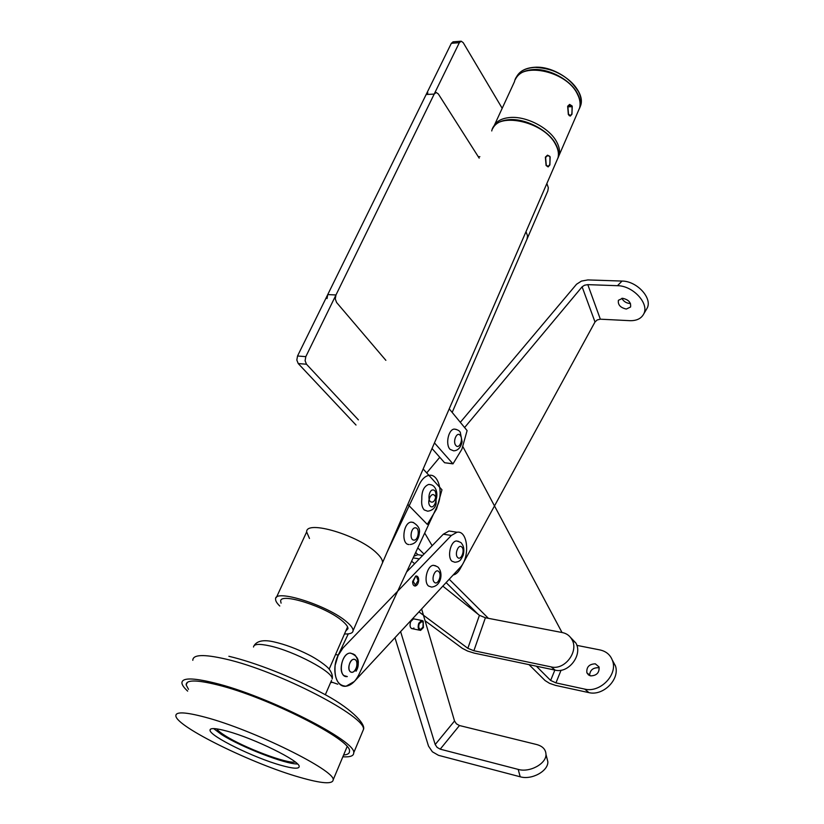 <?xml version="1.0" encoding="UTF-8"?>
<svg xmlns="http://www.w3.org/2000/svg" width="824" height="824" viewBox="0 0 824 824"><rect width="100%" height="100%" fill="white"/><g stroke="black" fill="none" stroke-linecap="round" stroke-linejoin="round"><path stroke-width="1.24" d="M342.846 756.803C350.19 757.235 353.815 755.917 353.702 752.837C356.977 741.415 267.357 695.703 214.467 682.962C192.62 677.616 181.764 677.658 181.919 683.075C182.166 685.156 184.082 687.834 187.666 691.109C184.082 687.834 182.166 685.156 181.919 683.075C181.764 677.658 192.62 677.616 214.467 682.962C267.357 695.703 356.977 741.415 353.702 752.837L363.415 729.58C367.113 717.138 278.512 670.973 225.663 659.056C203.827 654.06 192.878 654.472 192.806 660.302C192.878 654.472 203.827 654.06 225.663 659.056C278.512 670.973 367.113 717.138 363.415 729.58L362.292 732.248L363.415 729.58C366.35 723.966 349.407 706.899 320.958 692.418C292.499 677.143 254.894 662.372 228.856 656.275C254.894 662.372 292.499 677.143 320.958 692.418C349.407 706.899 366.35 723.966 363.415 729.58L353.702 752.837C353.815 755.917 350.19 757.235 342.846 756.803M217.227 684.816C196.39 679.707 186.028 679.738 186.162 684.899L188.511 689.338L186.162 684.899L187.398 682.303L186.162 684.899C186.028 679.738 196.39 679.707 217.227 684.816C267.491 696.97 352.517 740.312 349.479 751.22C352.517 740.312 267.491 696.97 217.227 684.816M343.598 755C347.646 754.691 349.613 753.435 349.479 751.22C349.613 753.435 347.646 754.691 343.598 755M280.665 765.218C292.901 768.689 299.081 769.111 299.194 766.516C300.142 761.098 254.307 738.438 227.197 731.197C215.61 728.056 209.883 727.757 210.007 730.301C210.027 736.244 253.957 757.781 280.665 765.218C292.901 768.689 299.081 769.111 299.194 766.516C300.142 761.098 254.307 738.438 227.197 731.197C215.61 728.056 209.883 727.757 210.007 730.301C210.027 736.244 253.957 757.781 280.665 765.218M299.617 777.279C252.855 764.064 176.552 726.799 175.862 715.943C175.502 711.503 185.297 711.936 205.258 717.24C253.277 729.848 335.492 770.595 333.174 779.823C332.783 784.448 321.597 783.603 299.617 777.279C252.855 764.064 176.552 726.799 175.862 715.943C175.502 711.503 185.297 711.936 205.258 717.24C253.277 729.848 335.492 770.595 333.174 779.823C332.783 784.448 321.597 783.603 299.617 777.279M221.512 734.514C240.845 746.977 285.588 764.353 297.516 763.972C285.588 764.353 240.845 746.977 221.512 734.514L213.612 728.581L221.512 734.514M216.671 728.849C217.783 730.517 220.492 732.711 224.798 735.441C243.348 747.461 287.473 764.147 295.26 762.004C287.473 764.147 243.348 747.461 224.798 735.441C220.492 732.711 217.783 730.517 216.671 728.849M494.575 124.805L514.506 81.627C518.451 61.058 566.181 70.071 577.315 93.926C579.962 99.035 580.714 103.742 579.571 108.047L578.026 111.631M309.474 538.453L306.652 531.933C305.838 519.481 359.367 535.497 376.867 553.223C380.873 557.055 382.769 560.227 382.532 562.74L381.677 564.697M567.654 106.245L568.333 114.505L567.654 106.245L569.611 104.401L567.654 106.245M572.072 105.956L569.611 104.401L571.722 105.987L569.683 104.895L567.901 106.574L568.488 114.145L570.352 115.556L571.856 113.877L572.237 106.296L571.969 114.206L572.072 105.956M569.106 115.566L570.342 116.05L571.969 114.206L570.342 116.05L568.333 114.505M525.99 231.688L527.556 235.849L527.01 239.145L452.191 412.391L547.816 190.962L548.341 187.738L546.868 183.525M502.197 108.305L463.243 42.704L461.213 41.2L459.329 42.683L335.976 294.961L335.275 298.957L336.594 302.49L385.859 360.325M327.046 298.566L327.736 294.59L335.976 294.961M459.329 42.683L451.346 43.301L327.736 294.59M451.346 43.301L453.221 41.818M330.929 681.819L337.747 684.198L330.929 681.819M452.839 463.84L445.084 462.8M449.224 408.828L467.105 430.591L461.883 449.245L452.984 463.861L434.464 442.9M432.023 448.514L444.579 462.728L452.675 463.727M387.053 552.286L419.303 484.44C421.991 479.032 425.256 476.004 429.119 475.335C438.687 473.45 443.693 493.216 437.163 506.255L359.007 674.341C355.535 681.407 351.23 685.362 346.09 686.207C337.799 685.722 334.153 678.76 335.141 665.308L338.211 655.09L348.284 633.883M561.062 670.231L555.942 682.89L585.081 689.183C600.057 692.809 617.506 675.134 612.726 661.291C610.749 655.173 606.495 651.393 599.975 649.93L576.851 645.367M612.366 660.168L615.466 665.926C620.06 679.223 603.374 696.146 589.005 692.654L584.7 689.101M529.008 664.638L545.076 680.542L549.536 683.333L555.613 685.403L588.635 692.572M555.942 682.89L550.638 680.449L554.861 670.077M595.309 663.825L599.058 666.966C599.522 672.703 596.689 675.68 590.571 675.886L586.863 672.786C586.369 667.038 589.181 664.062 595.309 663.825M598.245 667.718C592.817 667.687 589.922 670.303 589.572 675.567M417.799 547.898L424 554.089M449.214 579.251L488.375 618.319M536.352 666.183L550.638 680.449M478.167 614.323L446.114 582.589M417.943 554.707L415.677 552.461M562.019 632.513L462.903 446.69M425.071 620.76L462.285 648.313L467.599 651.053L474.294 653.133L555.191 670.149L551.184 666.915C564.646 670.499 579.087 651.454 571.959 639.62C569.868 635.829 566.696 633.481 562.452 632.595L485.398 617.753L473.882 650.744L467.836 648.313L479.424 615.312L485.398 617.753M473.882 650.744L551.184 666.915M570.641 637.57L575.852 642.988C582.97 654.792 568.611 673.723 555.191 670.149M418.942 611.861L467.836 648.313M479.424 615.312L442.828 586.132M414.678 563.678L411.598 561.226M567.932 106.492L572.237 106.296M568.107 106.152L571.722 105.987M567.788 106.842L572.083 106.656M415.718 576.048L412.649 581.476C412.618 584.453 413.483 585.967 415.255 586.039C417.129 585.493 418.273 583.66 418.685 580.539C418.736 577.758 417.953 576.234 416.326 575.966L418.087 580.632L415.337 585.04L413.257 581.384L415.718 576.048M347.048 676.597C337.665 677.668 340.703 653.494 350.004 653.082L353.187 653.947M409.044 544.54C400.917 544.633 403.008 522.56 411.176 522.107L413.648 522.591M436.009 494.575L436.081 504.01C434.928 508.223 432.116 510.623 427.656 511.199L424.206 509.922C422.063 507.512 421.27 503.948 421.816 499.22C421.62 491.156 423.948 486.222 428.799 484.399L431.076 484.79M454.23 429.088C457.495 429.603 459.514 430.684 460.297 432.353L462.109 441.757C461.564 444.476 459.545 450.738 453.622 450.821L450.089 449.368C445.238 444.641 448.359 429.407 454.23 429.088L456.218 429.376M491.743 130.954C495.245 111.106 543.634 120.798 555.407 144.138C558.188 149.134 559.043 153.707 557.992 157.858L556.499 161.288M279.769 606.021C276.926 603.271 275.535 601.005 275.597 599.213C273.928 588.264 328.282 605.465 346.842 622.017C351.076 625.612 353.166 628.496 353.084 630.679C352.837 633.11 349.963 634.202 344.483 633.955M545.364 157.137L546.085 165.48L548.125 166.922L549.896 164.934L549.958 156.612L547.496 155.159L545.364 157.137L547.496 155.159L549.763 156.303L547.558 155.643L545.612 157.466L546.25 165.109L548.135 166.427L549.773 164.604L550.144 156.951L549.896 164.934L548.125 166.922L546.085 165.48L545.364 157.137M281.087 603.137L280.696 601.365C279.274 591.859 326.314 606.742 342.496 621.111C346.224 624.262 348.047 626.786 347.986 628.691L345.75 631.06M479.187 158.146L438.286 93.885L436.154 92.473L434.207 94.08L305.817 356.637L305.096 360.727L306.487 364.229L298.226 363.559L296.825 360.067L297.536 355.999L305.817 356.637M434.207 94.08L426.152 94.502L297.536 355.999M358.378 419.869L306.487 364.229M426.152 94.502L427.893 92.927M298.226 363.559L355.999 425.029M423.165 468.969L441.973 489.817L436.566 509.016L427.285 524.394L407.808 504.422M415.172 553.532L415.955 552.739M354.31 681.5L346.09 686.207C336.316 687.886 331.248 670.108 337.737 656.11L343.062 647.88L451.356 535.456L457.021 532.242C468.042 530.048 470.298 557.498 460.07 567.551L354.31 681.5M406.593 572L443.322 534.199L449.018 531.006L452.438 531.531M629.701 320.67L630.092 320.691C636.694 320.783 641.226 318.569 643.668 314.068C649.621 303.778 633.069 285.671 617.495 285.701L587.8 284.641L600.336 319.187L629.701 320.67M617.495 285.701L622.027 281.066L587.862 279.923L581.435 281.087L576.532 284.249L460.369 422.259M600.336 319.187L597.235 319.928L595 321.978L582.105 286.814L584.566 285.228L587.8 284.641M622.604 298.288C628.558 299.627 631.205 302.532 630.566 307.022L626.312 309.052C620.379 307.713 617.743 304.787 618.402 300.297L622.604 298.288M621.883 298.298C623.511 301.337 626.106 303.057 629.67 303.469L630.442 303.459M622.027 281.066C636.973 281.005 652.804 298.381 647.067 308.3L646.284 309.628M453.19 574.967C455.785 574.482 458.082 572.474 460.07 568.951L595 321.978M582.105 286.814L464.674 427.45M439.769 457.289L426.739 472.894M424.7 533.046L432.137 545.704M417.902 554.665L413.936 556.21M413.164 557.858L419.313 558.909M394.954 637.714L428.521 746.122L432.363 751.787L438.502 755.33L520.202 776.785L518.203 769.4C529.667 772.819 546.384 763.714 545.982 754.403C545.797 749.49 542.697 746.204 536.692 744.536L459.452 725.532L440.212 749.16L437.122 747.389L435.196 744.536L454.529 721L456.403 723.812L459.452 725.532M414.524 619.03L413.514 618.824L410.671 621.667C409.477 625.828 410.084 628.197 412.505 628.743L413.936 628.022M440.212 749.16L518.203 769.4M546.745 757.39L547.857 761.788C548.279 771.12 531.635 780.225 520.202 776.785M400.608 631.617L435.196 744.536M454.529 721L421.62 608.988M422.722 620.719L421.589 620.441L418.757 623.294C417.572 627.486 418.18 629.845 420.58 630.401L423.423 627.528L423.186 621.141L422.959 627.105L420.693 629.402C418.767 628.959 418.273 627.074 419.231 623.716L422.722 620.719M422.599 621.028L423.186 621.141M421.445 621.44L422.352 621.626M420.848 621.656L422.815 622.048M347.326 676.576L344.072 675.639C337.788 671.478 342.599 653.298 350.004 653.082L350.797 653.164C361.612 657.779 358.213 664.844 356.019 671.251M433.352 565.316C436.741 566.181 438.553 567.128 438.78 568.138C442.993 573.288 441.417 586.039 431.57 587.079L428.521 586.029C423.279 581.847 427.11 565.532 433.352 565.316L435.669 565.8M456.486 540.966C459.864 541.842 461.646 542.779 461.831 543.768C463.943 546.456 464.396 550.278 463.181 555.252C460.606 560.32 460.019 561.68 454.91 562.267L451.964 561.216C446.958 557.086 450.522 541.183 456.486 540.966L458.587 541.378M269.633 645.872C259.158 643.596 253.792 643.977 253.524 647.025C253.792 643.977 259.158 643.596 269.633 645.872C294.055 651.053 333.772 672.271 332.165 678.955C333.772 672.271 294.055 651.053 269.633 645.872M331.547 680.397L325.305 694.797L331.547 680.397M579.478 108.5L580.632 105.606C581.775 101.29 581.023 96.573 578.396 91.464C571.619 77.827 549.999 66.105 533.87 67.465C524.466 68.279 518.481 71.894 515.917 78.311M515.319 79.506C518.131 73.614 523.992 70.308 532.912 69.566C549.041 68.227 570.682 79.949 577.47 93.575C580.117 98.674 580.858 103.391 579.725 107.707L580.632 105.606C586.472 89.383 557.065 65.014 534.014 67.321C525.877 67.959 520.212 70.854 517.019 76.004M535.528 67.403C554.367 68.433 568.581 76.344 578.139 91.134M330.733 682.262L331.866 682.54L330.733 682.262M338.211 655.09L335.543 654.483M353.846 659.355C348.727 659.19 346.791 672.765 352.013 672.23C357.111 672.302 359.027 658.891 353.846 659.355M415.492 527.834C410.888 527.144 409.168 540.091 413.864 540.101C418.448 540.709 420.147 527.926 415.492 527.834M433.218 489.981C428.748 489.209 427.12 501.971 431.673 502.084C436.123 502.784 437.729 490.167 433.218 489.981M460.163 435.299C456.826 431.117 452.355 441.901 455.94 445.547C459.308 449.657 463.696 438.955 460.163 435.299M557.941 158.167L559.084 155.324C560.145 151.163 559.29 146.579 556.519 141.584C549.392 128.235 527.298 116.442 511.045 117.43C501.528 118.038 495.564 121.447 493.143 127.669M492.515 128.894C495.214 123.24 501.054 120.15 510.046 119.614C526.299 118.646 548.413 130.439 555.561 143.767C558.342 148.763 559.197 153.336 558.147 157.487L559.084 155.324M451.356 535.456L443.322 534.199M355.453 659.9C351.415 656.244 346.07 668.666 350.396 671.694C354.464 675.247 359.717 662.949 355.453 659.9M438.728 571.568C435.299 567.911 430.715 579.19 434.403 582.29C437.863 585.864 442.364 574.668 438.728 571.568M461.811 547.054C458.515 543.438 454.168 554.449 457.701 557.518C461.028 561.051 465.303 550.123 461.811 547.054M434.557 495.42C431.034 491.403 426.399 502.609 430.159 506.07C433.702 509.994 438.265 498.881 434.557 495.42M333.174 779.823L347.1 746.678L333.174 779.823M210.007 730.301L210.563 729.096L210.007 730.301M274.042 641.906C263.742 639.506 257.057 640.773 254.019 645.717C257.057 640.773 263.742 639.506 274.042 641.906C284.95 644.389 296.413 648.643 308.444 654.668C316.148 658.417 327.355 666.101 329.621 669.758C331.979 673.208 332.824 676.277 332.165 678.955C332.824 676.277 331.979 673.208 329.621 669.758C327.355 666.101 316.148 658.417 308.444 654.668C296.413 648.643 284.95 644.389 274.042 641.906M347.574 626.879L329.157 669.16L347.574 626.879M382.532 562.74L579.571 108.047M452.932 41.849L460.915 41.231M588.604 675.041L586.863 672.786M615.466 665.926L612.726 661.291M575.852 642.988L571.959 639.62M502.599 107.429L501.703 107.47M410.29 544.51C417.377 543.593 419.128 536.3 419.303 533.128C420.312 529.029 418.201 525.444 412.968 522.365L411.176 522.107M435.927 500.024C438.183 494.359 436.401 485.954 430.777 484.697L428.799 484.399M276.401 597.462L306.652 531.933M353.084 630.679L557.992 157.858M449.018 531.006L457.021 532.242M647.067 308.3L643.668 314.068M422.63 555.5L417.778 554.676M547.857 761.788L545.982 754.403M479.867 156.684L478.281 156.725M421.589 620.441L413.514 618.824M420.693 629.402L419.88 629.237M419.571 630.195L411.485 628.537M356.04 671.199C359.12 666.317 358.955 661.167 355.525 655.76C355.185 654.781 353.352 653.896 350.004 653.082"/></g></svg>
